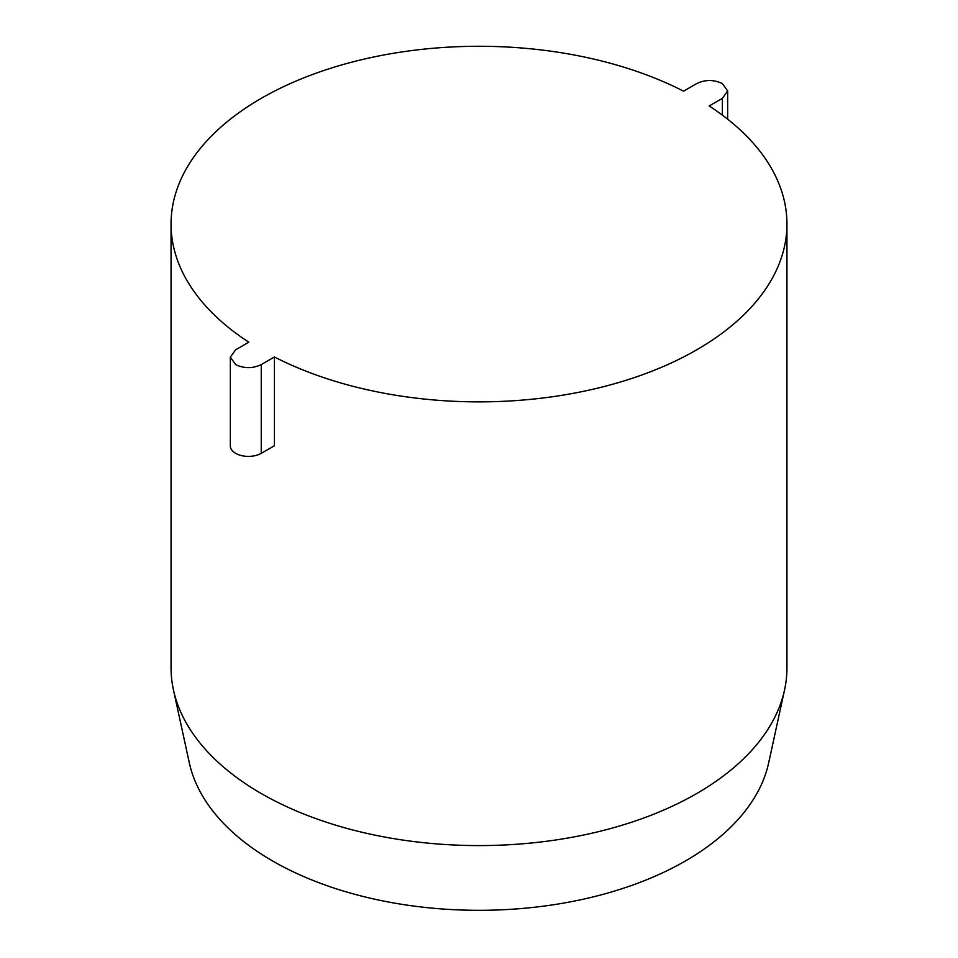 <?xml version="1.0" encoding="UTF-8"?>
<svg xmlns="http://www.w3.org/2000/svg" width="958" height="958" viewBox="0 0 958 958"><rect width="100%" height="100%" fill="white"/><g stroke="black" fill="none" stroke-linecap="round" stroke-linejoin="round"><path stroke-width="1.44" d="M696.753 83.562L683.569 91.178A307.949 177.793 0 0 0 352.831 61.887A307.949 177.793 0 0 0 171.051 224.076A307.949 177.793 0 0 0 248.817 342.186L235.632 349.79L230.327 357.19L235.632 364.591C244.158 368.638 252.708 368.638 261.247 364.591L274.431 356.975A307.949 177.793 180 0 0 605.169 386.266A307.949 177.793 180 0 0 786.949 224.076A307.949 177.793 180 0 0 709.183 105.967L722.368 98.363L727.673 90.962L722.368 83.562C713.842 79.514 705.292 79.514 696.753 83.562M171.051 224.076L171.051 667.798A307.949 177.793 0 0 0 173.458 689.964A307.949 177.793 0 0 0 261.247 793.511A307.949 177.793 0 0 0 578.848 835.987A307.949 177.793 0 0 0 784.542 689.964A307.949 177.793 0 0 0 786.949 667.798L786.949 224.076M230.327 357.19L230.327 445.937A18.118 10.454 0 0 0 235.632 453.326A18.118 10.454 0 0 0 261.247 453.326L274.431 445.721L274.431 356.975M173.458 689.964L189.301 762.772A291.974 168.572 -0 0 0 272.539 860.943A291.974 168.572 -0 0 0 573.662 901.215A291.974 168.572 -0 0 0 768.699 762.772L784.542 689.964M261.247 364.591L261.247 453.326M722.368 115.14L722.368 98.363M727.673 90.962L727.673 119.211"/></g></svg>

